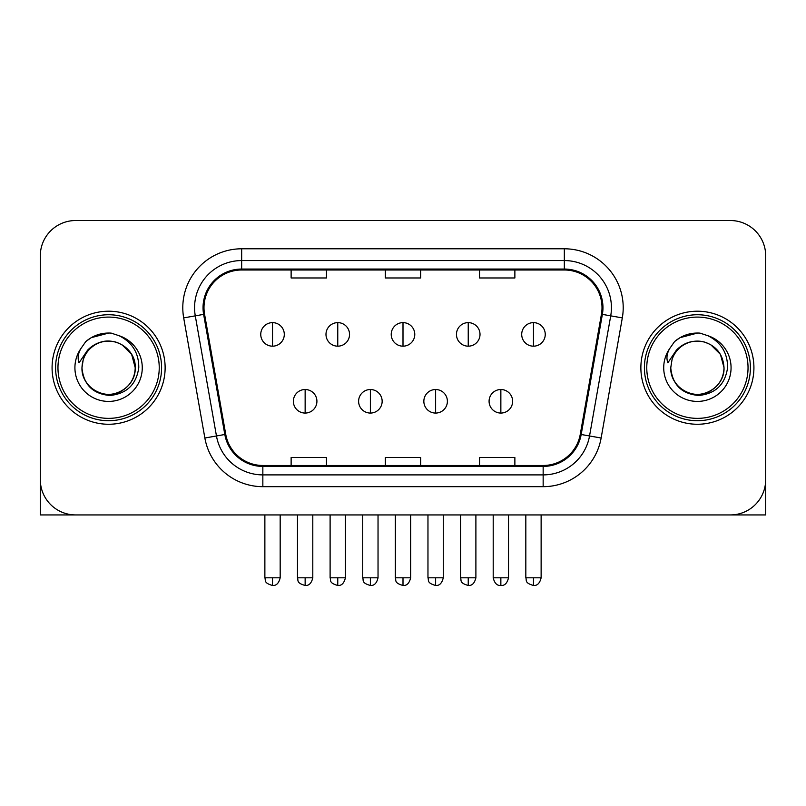 <?xml version="1.0" encoding="UTF-8"?>
<svg xmlns="http://www.w3.org/2000/svg" width="806" height="806" viewBox="0 0 806 806"><rect width="100%" height="100%" fill="white"/><g stroke="black" fill="none" stroke-linecap="round" stroke-linejoin="round"><path stroke-width="1.21" d="M52.078 367.727A56.521 56.521 0 0 0 108.598 424.258A56.521 56.521 0 0 0 165.129 367.727A56.521 56.521 0 0 0 108.598 311.207A56.521 56.521 0 0 0 52.078 367.727A56.521 56.521 0 0 0 108.598 424.258A56.521 56.521 0 0 0 165.129 367.727A56.521 56.521 0 0 0 108.598 311.207A56.521 56.521 0 0 0 52.078 367.727M640.871 367.727A56.521 56.521 0 0 0 697.402 424.258A56.521 56.521 0 0 0 753.922 367.727A56.521 56.521 0 0 0 697.402 311.207A56.521 56.521 0 0 0 640.871 367.727A56.521 56.521 0 0 0 697.402 424.258A56.521 56.521 0 0 0 753.922 367.727A56.521 56.521 0 0 0 697.402 311.207A56.521 56.521 0 0 0 640.871 367.727M203.989 307.67A37.681 37.681 0 0 1 241.669 269.99L564.331 269.99A37.681 37.681 0 0 1 601.437 314.219L580.26 434.333A37.681 37.681 0 0 1 543.153 465.475L262.847 465.475A37.681 37.681 0 0 1 225.74 434.333L204.563 314.219A37.681 37.681 0 0 1 203.989 307.67M203.041 307.67A38.628 38.628 0 0 0 203.626 314.38L224.814 434.494A38.628 38.628 0 0 0 262.847 466.412L543.153 466.412A38.628 38.628 0 0 0 581.186 434.494L602.374 314.38A38.628 38.628 0 0 0 564.331 269.053L241.669 269.053A38.628 38.628 0 0 0 203.041 307.67M183.687 317.896A58.878 58.878 0 0 1 241.669 248.792L564.331 248.792A58.878 58.878 0 0 1 622.313 317.896L601.135 438.011A58.878 58.878 0 0 1 543.153 486.673L262.847 486.673A58.878 58.878 0 0 1 204.865 438.011L183.687 317.896L195.284 315.851A47.101 47.101 0 0 1 241.669 260.57L564.331 260.57A47.101 47.101 0 0 1 610.716 315.851L589.539 435.965A47.101 47.101 0 0 1 543.153 474.895L262.847 474.895A47.101 47.101 0 0 1 216.461 435.965L195.284 315.851A47.101 47.101 0 0 1 194.568 307.67M765.7 255.855A35.323 35.323 0 0 0 730.377 220.532L75.623 220.532A35.323 35.323 0 0 0 40.3 255.855L40.3 479.6A35.323 35.323 0 0 0 75.623 514.933L730.377 514.933A35.323 35.323 0 0 0 765.7 479.6L765.7 255.855L765.7 514.933L629.103 514.933M581.186 434.494L589.539 435.965L610.716 315.851L622.313 317.896M385.339 269.99L385.339 277.969L420.661 277.969L420.661 269.99M291.127 269.99L291.127 277.969L326.46 277.969L326.46 269.99M479.54 269.99L479.54 277.969L514.873 277.969L514.873 269.99M420.661 465.475L420.661 457.496L385.339 457.496L385.339 465.475M326.46 465.475L326.46 457.496L291.127 457.496L291.127 465.475M514.873 465.475L514.873 457.496L479.54 457.496L479.54 465.475M40.3 255.855L40.3 514.933L176.897 514.933M730.377 220.532L75.623 220.532M75.623 514.933L730.377 514.933M272.519 322.632A11.778 11.778 0 0 0 260.751 334.409A11.778 11.778 0 0 0 272.519 346.177A11.778 11.778 0 0 0 284.296 334.409A11.778 11.778 0 0 0 272.519 322.632L272.519 346.177A11.778 11.778 0 0 0 284.296 334.409A11.778 11.778 0 0 0 272.519 322.632M305.142 389.52A11.778 11.778 0 0 0 293.364 401.297A11.778 11.778 0 0 0 305.142 413.065A11.778 11.778 0 0 0 316.919 401.297A11.778 11.778 0 0 0 305.142 389.52L305.142 413.065A11.778 11.778 0 0 0 316.919 401.297A11.778 11.778 0 0 0 305.142 389.52M337.764 322.632A11.778 11.778 0 0 0 325.987 334.409A11.778 11.778 0 0 0 337.764 346.177A11.778 11.778 0 0 0 349.542 334.409A11.778 11.778 0 0 0 337.764 322.632L337.764 346.177A11.778 11.778 0 0 0 349.542 334.409A11.778 11.778 0 0 0 337.764 322.632M403 322.632A11.778 11.778 0 0 0 391.222 334.409A11.778 11.778 0 0 0 403 346.177A11.778 11.778 0 0 0 414.778 334.409A11.778 11.778 0 0 0 403 322.632L403 346.177A11.778 11.778 0 0 0 414.778 334.409A11.778 11.778 0 0 0 403 322.632M468.236 322.632A11.778 11.778 0 0 0 456.458 334.409A11.778 11.778 0 0 0 468.236 346.177A11.778 11.778 0 0 0 480.013 334.409A11.778 11.778 0 0 0 468.236 322.632L468.236 346.177A11.778 11.778 0 0 0 480.013 334.409A11.778 11.778 0 0 0 468.236 322.632M533.481 322.632A11.778 11.778 0 0 0 521.704 334.409A11.778 11.778 0 0 0 533.481 346.177A11.778 11.778 0 0 0 545.249 334.409A11.778 11.778 0 0 0 533.481 322.632L533.481 346.177A11.778 11.778 0 0 0 545.249 334.409A11.778 11.778 0 0 0 533.481 322.632M370.377 389.52A11.778 11.778 0 0 0 358.61 401.297A11.778 11.778 0 0 0 370.377 413.065A11.778 11.778 0 0 0 382.155 401.297A11.778 11.778 0 0 0 370.377 389.52L370.377 413.065A11.778 11.778 0 0 0 382.155 401.297A11.778 11.778 0 0 0 370.377 389.52M435.623 389.52A11.778 11.778 0 0 0 423.845 401.297A11.778 11.778 0 0 0 435.623 413.065A11.778 11.778 0 0 0 447.39 401.297A11.778 11.778 0 0 0 435.623 389.52L435.623 413.065A11.778 11.778 0 0 0 447.39 401.297A11.778 11.778 0 0 0 435.623 389.52M500.858 389.52A11.778 11.778 0 0 0 489.081 401.297A11.778 11.778 0 0 0 500.858 413.065A11.778 11.778 0 0 0 512.636 401.297A11.778 11.778 0 0 0 500.858 389.52L500.858 413.065A11.778 11.778 0 0 0 512.636 401.297A11.778 11.778 0 0 0 500.858 389.52M161.593 367.727A52.995 52.995 0 0 0 108.598 314.743A52.995 52.995 0 0 0 55.604 367.727A52.995 52.995 0 0 0 108.598 420.722A52.995 52.995 0 0 0 161.593 367.727M159.235 367.727A50.637 50.637 0 0 0 108.598 317.09A50.637 50.637 0 0 0 57.961 367.727A50.637 50.637 0 0 0 108.598 418.364A50.637 50.637 0 0 0 159.235 367.727M83.209 359.728L81.95 367.727C83.572 384.754 92.912 394.003 109.969 395.484C126.733 393.751 136.335 384.492 138.773 367.727C138.894 353.048 132.335 342.379 119.117 335.729L111.168 333.11C101.566 332.546 93.103 335.367 85.779 341.573L80.973 348.454C78.051 353.391 77.406 358.186 79.048 362.821L87.622 350.116C95.612 342.127 105.123 339.487 116.145 342.197A26.618 26.618 0 0 0 83.209 359.728L81.98 367.727C82.343 357.693 86.776 350.005 95.289 344.676C111.883 334.047 136.133 348.051 135.217 367.727C134.864 377.772 130.421 385.449 121.908 390.789C105.314 401.408 81.074 387.414 81.98 367.727L83.209 359.728M116.145 342.197C128.033 346.429 134.39 354.942 135.217 367.727L131.65 354.418L121.908 344.676L116.145 342.197L121.908 344.676L131.65 354.418L135.217 367.727L131.65 354.418L121.908 344.676L116.145 342.197L121.908 344.676L131.65 354.418L135.217 367.727L131.65 354.418L121.908 344.676L116.145 342.197L121.908 344.676L131.65 354.418L135.217 367.727L131.65 354.418L121.908 344.676L116.145 342.197L121.908 344.676L131.65 354.418L135.217 367.727C134.864 377.772 130.421 385.449 121.908 390.789C105.314 401.408 81.074 387.414 81.98 367.727C81.074 387.414 105.314 401.408 121.908 390.789C130.421 385.449 134.864 377.772 135.217 367.727C136.133 387.414 111.883 401.408 95.289 390.789C86.776 385.449 82.343 377.772 81.98 367.727M111.329 394.215L110.482 394.285M85.849 341.512L91.239 337.664L108.87 333.019L91.239 337.664L85.849 341.512L91.239 337.664L108.87 333.019L91.239 337.664L85.849 341.512L91.239 337.664L108.87 333.019L91.239 337.664L85.849 341.512L91.239 337.664L108.87 333.019L91.239 337.664L85.849 341.512L91.239 337.664L108.87 333.019L91.239 337.664L85.849 341.512L91.239 337.664L108.87 333.019L91.239 337.664L85.849 341.512L91.239 337.664L108.87 333.019M750.396 367.727A52.995 52.995 0 0 0 697.402 314.743A52.995 52.995 0 0 0 644.407 367.727A52.995 52.995 0 0 0 697.402 420.722A52.995 52.995 0 0 0 750.396 367.727M748.039 367.727A50.637 50.637 0 0 0 697.402 317.09A50.637 50.637 0 0 0 646.765 367.727A50.637 50.637 0 0 0 697.402 418.364A50.637 50.637 0 0 0 748.039 367.727M672.013 359.728L670.743 367.727C672.375 384.754 681.715 394.003 698.772 395.484C715.527 393.751 725.128 384.492 727.576 367.727C727.687 353.048 721.138 342.379 707.92 335.729L699.961 333.11C690.359 332.546 681.896 335.367 674.572 341.573L669.776 348.454C666.844 353.391 666.209 358.186 667.852 362.821L676.425 350.116C684.415 342.127 693.916 339.487 704.948 342.197A26.618 26.618 0 0 0 672.013 359.728L670.783 367.727C669.867 387.414 694.117 401.408 710.711 390.789C719.224 385.449 723.657 377.772 724.02 367.727C723.657 377.772 719.224 385.449 710.711 390.789C694.117 401.408 669.867 387.414 670.783 367.727C669.867 387.414 694.117 401.408 710.711 390.789C719.224 385.449 723.657 377.772 724.02 367.727C724.926 387.414 700.686 401.408 684.093 390.789C675.579 385.449 671.136 377.772 670.783 367.727M704.948 342.197C716.836 346.429 723.194 354.942 724.02 367.727L720.453 354.418L710.711 344.676L704.948 342.197L710.711 344.676L720.453 354.418L724.02 367.727L720.453 354.418L710.711 344.676L704.948 342.197L710.711 344.676L720.453 354.418L724.02 367.727L720.453 354.418L710.711 344.676L704.948 342.197L710.711 344.676L720.453 354.418L724.02 367.727L720.453 354.418L710.711 344.676L704.948 342.197L710.711 344.676L720.453 354.418L724.02 367.727L720.453 354.418L710.711 344.676L704.948 342.197L710.711 344.676M700.122 394.215L699.286 394.285M674.642 341.512L680.042 337.664L697.674 333.019L680.042 337.664L674.642 341.512L680.042 337.664L697.674 333.019L680.042 337.664L674.642 341.512L680.042 337.664L697.674 333.019L680.042 337.664L674.642 341.512L680.042 337.664L697.674 333.019L680.042 337.664L674.642 341.512L680.042 337.664L697.674 333.019L680.042 337.664L674.642 341.512L680.042 337.664L697.674 333.019L680.042 337.664L674.642 341.512L680.042 337.664L697.674 333.019M564.331 248.792L564.331 269.053M195.284 315.851L203.626 314.38M262.847 486.673L262.847 466.412M543.153 466.412L543.153 486.673M204.865 438.011L224.814 434.494M602.374 314.38L610.716 315.851M241.669 248.792L241.669 269.053M589.539 435.965L601.135 438.011M272.519 577.811L264.872 577.811C265.95 580.189 263.23 582.879 272.519 585.468L272.519 577.811L280.176 577.811L280.176 514.933M305.142 577.811L297.485 577.811C298.573 580.189 295.852 582.879 305.142 585.468L305.142 577.811L312.799 577.811L312.799 514.933M337.764 577.811L330.107 577.811C331.185 580.189 328.475 582.879 337.764 585.468L337.764 577.811L345.411 577.811L345.411 514.933M403 577.811L395.343 577.811C396.431 580.189 393.711 582.879 403 585.468L403 577.811L410.657 577.811L410.657 514.933M468.236 577.811L460.589 577.811C461.667 580.189 458.946 582.879 468.236 585.468L468.236 577.811L475.893 577.811L475.893 514.933M533.481 577.811L525.824 577.811C526.902 580.189 524.192 582.879 533.481 585.468L533.481 577.811L541.128 577.811L541.128 514.933M370.377 577.811L362.73 577.811C363.808 580.189 361.088 582.879 370.377 585.468L370.377 577.811L378.034 577.811L378.034 514.933M435.623 577.811L427.966 577.811C429.044 580.189 426.334 582.879 435.623 585.468L435.623 577.811L443.27 577.811L443.27 514.933M500.858 577.811L493.201 577.811C494.541 583.272 497.09 585.821 500.858 585.468L500.858 577.811L508.515 577.811L508.515 514.933M80.973 348.454A33.691 33.691 0 0 0 108.598 401.418A33.691 33.691 0 0 0 119.117 335.729M669.776 348.454A33.691 33.691 0 0 0 697.402 401.418A33.691 33.691 0 0 0 707.92 335.729M264.872 577.811L264.872 514.933M280.176 577.811C278.836 583.272 276.287 585.821 272.519 585.468M297.485 577.811L297.485 514.933M312.799 577.811C311.459 583.272 308.91 585.821 305.142 585.468M330.107 577.811L330.107 514.933M345.411 577.811C344.081 583.272 341.532 585.821 337.764 585.468M395.343 577.811L395.343 514.933M410.657 577.811C409.317 583.272 406.768 585.821 403 585.468M460.589 577.811L460.589 514.933M475.893 577.811C474.553 583.272 472.004 585.821 468.236 585.468M525.824 577.811L525.824 514.933M541.128 577.811C539.798 583.272 537.249 585.821 533.481 585.468M362.73 577.811L362.73 514.933M378.034 577.811C376.694 583.272 374.145 585.821 370.377 585.468M427.966 577.811L427.966 514.933M443.27 577.811C441.94 583.272 439.391 585.821 435.623 585.468M493.201 577.811L493.201 514.933M508.515 577.811C507.175 583.272 504.627 585.821 500.858 585.468"/></g></svg>
